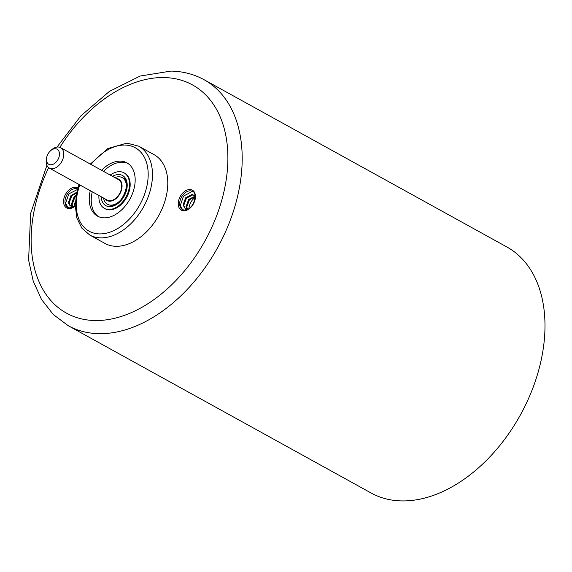 <?xml version="1.0" encoding="UTF-8"?>
<svg xmlns="http://www.w3.org/2000/svg" width="572" height="572" viewBox="0 0 572 572"><rect width="100%" height="100%" fill="white"/><g stroke="black" fill="none" stroke-linecap="round" stroke-linejoin="round"><path stroke-width="0.86" d="M103.546 171.378A30.438 20.149 118.9 0 1 122.279 162.226A30.438 20.149 118.9 0 1 127.892 163.442M101.551 170.277A30.438 20.149 118.9 0 1 120.284 161.125A30.438 20.149 118.9 0 1 126.92 162.841A30.438 20.149 118.9 0 1 132.053 194.637A30.438 20.149 118.9 0 1 104.125 217.846A30.438 20.149 118.9 0 1 97.49 216.123A30.438 20.149 118.9 0 1 90.269 190.698M401.658 500.915A140.505 93.029 118.9 0 1 371.021 492.957L68.225 325.704A140.505 93.029 118.9 0 0 98.863 333.662A140.505 93.029 118.9 0 0 227.799 226.505A140.505 93.029 118.9 0 0 204.097 79.73L506.892 246.982A140.505 93.029 118.9 0 1 530.594 393.758A140.505 93.029 118.9 0 1 401.658 500.915M116.037 246.31A50.722 33.584 118.9 0 1 104.983 243.443L89.675 234.985A50.722 33.584 118.9 0 0 100.736 237.859A50.722 33.584 118.9 0 0 147.283 199.178A50.722 33.584 118.9 0 0 138.724 146.189L154.032 154.64A50.722 33.584 118.9 0 1 162.591 207.629A50.722 33.584 118.9 0 1 116.037 246.31M67.882 207.436L65.587 203.289L68.847 193.879L77.485 189.461M74.303 206.328A10.396 6.885 118.9 0 1 75.304 201.83M182.561 209.667L180.266 205.52L183.526 196.11L191.77 191.663L193.264 191.935M188.989 208.558A10.396 6.885 118.9 0 1 195.095 197.497M98.513 216.631A30.438 20.149 118.9 0 1 92.271 191.799M72.487 207.35L72.408 206.614L71.664 206.199L70.07 207.986M71.664 206.199L70.091 205.834L68.361 202.688L70.964 195.574L76.77 192.249M71.95 206.356L71.357 204.34L73.96 197.226L76.147 195.231M70.478 206.013L69.112 203.103L71.715 195.989L76.648 192.785M72.944 207.135L72.108 204.755L74.71 197.64L75.947 196.375M187.166 209.581L187.094 208.844L186.343 208.43L184.749 210.217M186.343 208.43L184.77 208.065L183.047 204.919L185.65 197.805L192.049 194.48L195.059 195.91M186.636 208.587L186.036 206.571L188.646 199.456L195.081 196.139M185.164 208.244L183.791 205.334L186.393 198.219L192.8 194.895L194.301 195.245M187.63 209.366L186.787 206.985L189.389 199.871L195.102 196.553M105.212 198.949A12.176 8.058 -61.1 0 0 116.802 197.862A12.176 8.058 -61.1 0 0 121.65 183.047A12.176 8.058 -61.1 0 0 116.495 178.528M114.843 177.613A15.215 10.074 118.9 0 1 122.222 177.635A15.215 10.074 118.9 0 1 125.84 182.447A15.215 10.074 118.9 0 1 121.228 199.413A15.215 10.074 118.9 0 1 107.507 204.275A15.215 10.074 118.9 0 1 103.889 199.464A15.215 10.074 118.9 0 1 103.561 198.041M46.754 161.59A8.623 5.713 -61.1 0 0 54.891 163.199A8.623 5.713 -61.1 0 0 59.195 151.952A8.623 5.713 -61.1 0 0 50.515 150.793A8.623 5.713 -61.1 0 0 46.604 157.865A8.623 5.713 -61.1 0 0 46.754 161.59M50.515 150.793L51.637 149.785A11.669 7.722 118.9 0 1 60.611 147.662A11.669 7.722 118.9 0 1 63.385 151.351A11.669 7.722 118.9 0 1 59.853 164.357A11.669 7.722 118.9 0 1 49.328 168.082A11.669 7.722 118.9 0 1 46.554 164.393A11.669 7.722 118.9 0 1 46.353 159.359L46.604 157.865M49.328 168.082L107.229 200.064A11.669 7.722 -61.1 0 0 117.746 196.339A11.669 7.722 -61.1 0 0 121.285 183.333A11.669 7.722 -61.1 0 0 118.511 179.644L60.611 147.662M98.942 195.488A20.292 13.435 -61.1 0 0 104.39 208.351L105.055 208.716A20.292 13.435 -61.1 0 0 109.481 209.867A20.292 13.435 -61.1 0 0 128.099 194.387A20.292 13.435 -61.1 0 0 124.675 173.194L124.01 172.83A20.292 13.435 -61.1 0 0 119.584 171.679A20.292 13.435 -61.1 0 0 110.217 175.061M104.39 208.351A20.292 13.435 -61.1 0 0 108.816 209.495A20.292 13.435 -61.1 0 0 127.434 194.022A20.292 13.435 -61.1 0 0 124.01 172.83M77.599 189.06A10.396 6.885 -61.1 0 0 75.59 188.603A10.396 6.885 -61.1 0 0 66.052 196.532A10.396 6.885 -61.1 0 0 67.803 207.4A10.396 6.885 -61.1 0 0 69.612 207.958M75.168 206.056A11.411 7.558 118.9 0 1 69.133 208.565A11.411 7.558 118.9 0 1 64.1 197.769A11.411 7.558 118.9 0 1 75.197 187.294A11.411 7.558 118.9 0 1 77.892 188.059M182.482 209.624L184.506 210.146C194.909 209.452 197.626 192.135 192.542 191.42A10.396 6.885 -61.1 0 0 190.276 190.833A10.396 6.885 -61.1 0 0 180.731 198.763A10.396 6.885 -61.1 0 0 182.482 209.624A10.396 6.885 -61.1 0 0 184.291 210.189M183.819 210.796A11.411 7.558 118.9 0 1 178.786 200A11.411 7.558 118.9 0 1 189.875 189.518A11.411 7.558 118.9 0 1 194.909 200.314A11.411 7.558 118.9 0 1 183.819 210.796M91.048 164.471A47.683 31.567 118.9 0 1 124.86 145.052A47.683 31.567 118.9 0 1 145.889 190.14A47.683 31.567 118.9 0 1 99.542 233.919A47.683 31.567 118.9 0 1 79.765 184.899M59.86 147.319A130.359 86.308 118.9 0 1 164.114 77.556A130.359 86.308 118.9 0 1 221.607 200.836A130.359 86.308 118.9 0 1 94.902 320.527A130.359 86.308 118.9 0 1 48.649 167.632M112.477 176.312A17.246 11.419 118.9 0 1 118.776 174.517A17.246 11.419 118.9 0 1 126.383 190.826A17.246 11.419 118.9 0 1 109.624 206.656A17.246 11.419 118.9 0 1 101.201 196.732M67.803 207.4L69.82 207.915L73.738 206.699L75.168 205.655M138.724 146.189L126.92 143.107L107.822 148.534L90.347 164.085M79.065 184.506L77.206 190.49L75.175 204.905L76.862 218.039L81.832 228.121L89.675 234.985M204.097 79.73C194.015 74.21 182.976 71.328 170.964 71.085L140.126 76.047L109.388 91.42L80.974 115.758L57.007 147.068M46.911 165.351L30.652 213.377L28.6 260.06L33.183 280.988L41.463 299.378L53.275 314.514L68.225 325.704M108.172 204.64L110.989 205.369C122.079 207.379 132.196 179.751 122.887 177.999"/></g></svg>

